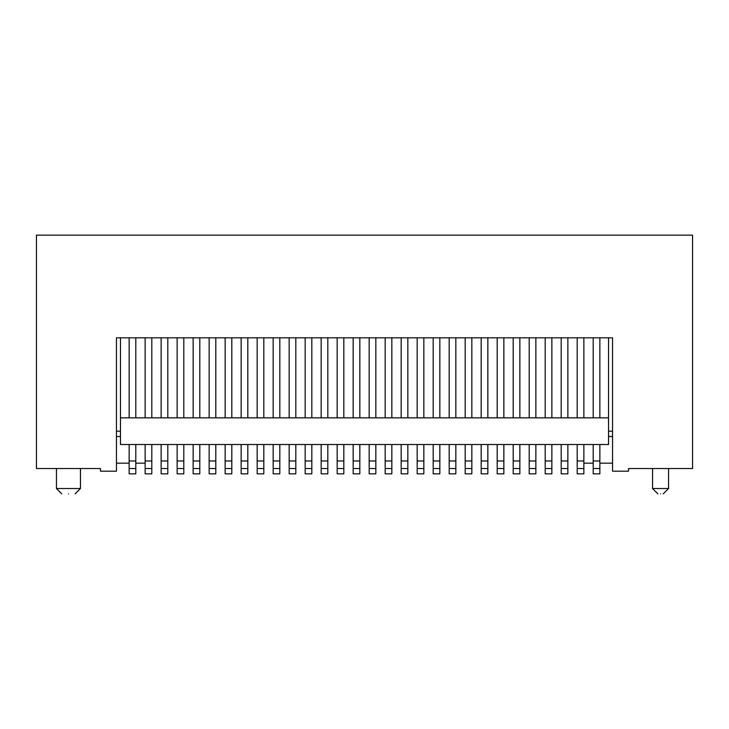<?xml version="1.0" encoding="UTF-8"?>
<svg xmlns="http://www.w3.org/2000/svg" width="729" height="729" viewBox="0 0 729 729"><rect width="100%" height="100%" fill="white"/><g stroke="black" fill="none" stroke-linecap="round" stroke-linejoin="round"><path stroke-width="1.09" d="M628.544 468.519L628.544 471.18L612.542 471.18L612.542 337.828L116.458 337.828L116.458 471.18L100.456 471.18L100.456 468.519L36.45 468.519L36.45 235.148L692.55 235.148L692.55 468.519L628.544 468.519L671.883 468.519M593.206 444.508L593.206 468.519L599.867 468.519L599.867 444.508M401.169 468.519L407.839 468.519L407.839 473.85L401.169 473.85L401.169 460.974L407.839 460.974L407.839 468.519M481.186 444.508L481.186 473.85L487.856 473.85L487.856 444.508M465.184 444.508L465.184 460.974L471.845 460.974L471.845 444.508M471.845 460.974L471.845 473.85L465.184 473.85L465.184 468.519L471.845 468.519M449.182 444.508L449.182 473.85L455.844 473.85L455.844 444.508M433.181 444.508L433.181 460.974L439.842 460.974L439.842 444.508M465.184 417.845L465.184 337.828M471.845 417.845L471.845 337.828M599.867 417.845L599.867 337.828M529.19 444.508L529.19 473.85L535.861 473.85L535.861 444.508M375.836 468.519L375.836 473.85L369.166 473.85L369.166 468.519L375.836 468.519L375.836 444.508M612.542 431.176L608.533 431.176M608.533 436.507L612.542 436.507M391.837 417.845L391.837 337.828M417.17 417.845L417.17 337.828M519.859 417.845L519.859 337.828M513.189 417.845L513.189 337.828M529.19 460.974L535.861 460.974M561.193 473.85L567.864 473.85L567.864 468.519L561.193 468.519L561.193 473.85M660.547 493.852C663.909 493.852 663.909 493.852 660.547 493.852C657.184 493.852 657.184 493.852 660.547 493.852M652.546 468.519L652.546 488.521L668.548 488.521L668.548 468.519M513.189 468.519L513.189 460.974L519.859 460.974L519.859 468.519L513.189 468.519L513.189 473.85L519.859 473.85L519.859 468.519M385.167 444.508L385.167 473.85L391.837 473.85L391.837 444.508M545.192 417.845L545.192 337.828M369.166 417.845L369.166 337.828M375.836 417.845L375.836 337.828M385.167 417.845L385.167 337.828M481.186 460.974L487.856 460.974M577.195 468.519L583.865 468.519L583.865 473.85L577.195 473.85L577.195 460.974L583.865 460.974L583.865 444.508M551.862 417.845L551.862 337.828M449.182 460.974L455.844 460.974M503.857 417.845L503.857 337.828M497.187 417.845L497.187 337.828M529.19 417.845L529.19 337.828M535.861 417.845L535.861 337.828M545.192 468.519L545.192 460.974L551.862 460.974L551.862 468.519L545.192 468.519L545.192 473.85L551.862 473.85L551.862 468.519M561.193 468.519L561.193 460.974L567.864 460.974L567.864 444.508M567.864 460.974L567.864 468.519M369.166 468.519L369.166 460.974L375.836 460.974M369.166 444.508L369.166 460.974M433.181 417.845L433.181 337.828M439.842 417.845L439.842 337.828M561.193 417.845L561.193 337.828M567.864 417.845L567.864 337.828M465.184 468.519L465.184 460.974M545.192 444.508L545.192 460.974M417.17 468.519L423.841 468.519L423.841 473.85L417.17 473.85L417.17 460.974L423.841 460.974L423.841 444.508M593.206 468.519L593.206 473.85L599.867 473.85L599.867 468.519M423.841 417.845L423.841 337.828M401.169 444.508L401.169 460.974M407.839 460.974L407.839 444.508M608.533 337.828L608.533 417.845L120.467 417.845L120.467 337.828M593.206 460.974L599.867 460.974M608.533 417.845L608.533 444.508L120.467 444.508L120.467 417.845M433.181 468.519L433.181 473.85L439.842 473.85L439.842 468.519L433.181 468.519L433.181 460.974M513.189 444.508L513.189 460.974M577.195 417.845L577.195 337.828M583.865 417.845L583.865 337.828M497.187 468.519L497.187 473.85L503.857 473.85L503.857 468.519L497.187 468.519L497.187 460.974L503.857 460.974L503.857 444.508M497.187 444.508L497.187 460.974M385.167 460.974L391.837 460.974M481.186 417.845L481.186 337.828M487.856 417.845L487.856 337.828M519.859 460.974L519.859 444.508M455.844 417.845L455.844 337.828M449.182 417.845L449.182 337.828M449.182 468.519L455.844 468.519M561.193 444.508L561.193 460.974M385.167 468.519L391.837 468.519M612.542 463.179L599.867 463.179M593.206 463.179L583.865 463.179M551.862 460.974L551.862 444.508M439.842 460.974L439.842 468.519M423.841 460.974L423.841 468.519M529.19 468.519L535.861 468.519M583.865 460.974L583.865 468.519M407.839 417.845L407.839 337.828M503.857 460.974L503.857 468.519M417.17 444.508L417.17 460.974M481.186 468.519L487.856 468.519M577.195 444.508L577.195 460.974M401.169 417.845L401.169 337.828M593.206 417.845L593.206 337.828M353.164 417.845L353.164 337.828M161.136 444.508L161.136 460.974L167.807 460.974L167.807 444.508M167.807 460.974L167.807 473.85L161.136 473.85L161.136 468.519L167.807 468.519M161.136 468.519L161.136 460.974M257.155 444.508L257.155 473.85L263.816 473.85L263.816 444.508M257.155 460.974L263.816 460.974M257.155 468.519L263.816 468.519M241.144 444.508L241.144 460.974L247.814 460.974L247.814 444.508M247.814 460.974L247.814 473.85L241.144 473.85L241.144 468.519L247.814 468.519M241.144 468.519L241.144 460.974M145.135 468.519L151.805 468.519L151.805 473.85L145.135 473.85L145.135 460.974L151.805 460.974L151.805 444.508M145.135 444.508L145.135 460.974M151.805 460.974L151.805 468.519M273.156 444.508L273.156 473.85L279.818 473.85L279.818 444.508M273.156 460.974L279.818 460.974M273.156 468.519L279.818 468.519M129.133 468.519L135.794 468.519L135.794 473.85L129.133 473.85L129.133 460.974L135.794 460.974L135.794 468.519M129.133 444.508L129.133 460.974M135.794 444.508L135.794 460.974M231.813 460.974L231.813 468.519L225.143 468.519L225.143 460.974L231.813 460.974L231.813 444.508M225.143 468.519L225.143 473.85L231.813 473.85L231.813 468.519M225.143 444.508L225.143 460.974M321.161 444.508L321.161 460.974L327.831 460.974L327.831 444.508M321.161 468.519L327.831 468.519L327.831 473.85L321.161 473.85L321.161 460.974M327.831 460.974L327.831 468.519M305.159 444.508L305.159 460.974L311.83 460.974L311.83 444.508M305.159 473.85L311.83 473.85L311.83 468.519L305.159 468.519L305.159 473.85M305.159 468.519L305.159 460.974M311.83 460.974L311.83 468.519M177.138 468.519L183.808 468.519L183.808 473.85L177.138 473.85L177.138 460.974L183.808 460.974L183.808 444.508M177.138 444.508L177.138 460.974M183.808 460.974L183.808 468.519M295.819 468.519L295.819 473.85L289.158 473.85L289.158 468.519L295.819 468.519L295.819 444.508M289.158 468.519L289.158 460.974L295.819 460.974M289.158 444.508L289.158 460.974M359.834 460.974L359.834 468.519L353.164 468.519L353.164 460.974L359.834 460.974L359.834 444.508M353.164 468.519L353.164 473.85L359.834 473.85L359.834 468.519M353.164 444.508L353.164 460.974M193.139 444.508L193.139 460.974L199.81 460.974L199.81 468.519L193.139 468.519L193.139 473.85L199.81 473.85L199.81 468.519M193.139 468.519L193.139 460.974M199.81 460.974L199.81 444.508M209.141 444.508L209.141 473.85L215.811 473.85L215.811 444.508M209.141 460.974L215.811 460.974M209.141 468.519L215.811 468.519M337.163 444.508L337.163 460.974L343.833 460.974L343.833 444.508M337.163 460.974L337.163 473.85L343.833 473.85L343.833 460.974M337.163 468.519L343.833 468.519M116.458 463.179L129.133 463.179M135.794 463.179L145.135 463.179M120.467 436.507L116.458 436.507M57.117 468.519L100.456 468.519M116.458 431.176L120.467 431.176M61.783 493.852L56.452 488.521L56.452 468.519M56.452 488.521L80.454 488.521L80.454 468.519M68.453 493.852C59.86 493.852 59.86 493.852 68.453 493.852C77.046 493.852 77.046 493.852 68.453 493.852M289.158 417.845L289.158 337.828M295.819 417.845L295.819 337.828M311.83 417.845L311.83 337.828M305.159 417.845L305.159 337.828M231.813 417.845L231.813 337.828M225.143 417.845L225.143 337.828M209.141 417.845L209.141 337.828M215.811 417.845L215.811 337.828M327.831 417.845L327.831 337.828M321.161 417.845L321.161 337.828M257.155 417.845L257.155 337.828M263.816 417.845L263.816 337.828M337.163 417.845L337.163 337.828M343.833 417.845L343.833 337.828M241.144 417.845L241.144 337.828M247.814 417.845L247.814 337.828M279.818 417.845L279.818 337.828M273.156 417.845L273.156 337.828M129.133 337.828L129.133 417.845M135.794 417.845L135.794 337.828M199.81 417.845L199.81 337.828M193.139 417.845L193.139 337.828M151.805 417.845L151.805 337.828M145.135 417.845L145.135 337.828M161.136 417.845L161.136 337.828M167.807 417.845L167.807 337.828M183.808 417.845L183.808 337.828M177.138 417.845L177.138 337.828M359.834 417.845L359.834 337.828M663.208 493.852L668.548 488.521M75.123 493.852L80.454 488.521M657.877 493.852L652.546 488.521"/></g></svg>
